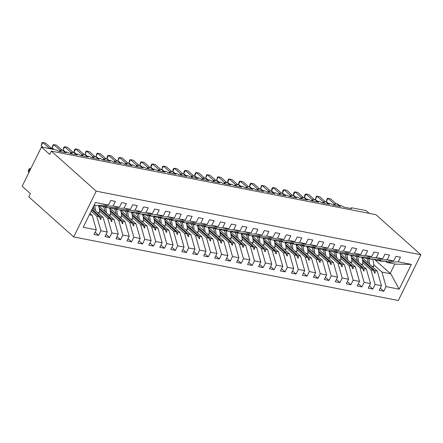 <?xml version="1.0" encoding="UTF-8"?>
<svg xmlns="http://www.w3.org/2000/svg" width="443" height="443" viewBox="0 0 443 443"><rect width="100%" height="100%" fill="white"/><g stroke="black" fill="none" stroke-linecap="round" stroke-linejoin="round"><path stroke-width="0.66" d="M73.699 236.927L28.784 196.875L30.39 193.608L22.15 186.259L41.454 147.032L49.694 154.38L51.299 151.113L96.214 191.166L73.699 236.927L398.329 300.515L420.85 254.747L96.214 191.166M41.454 147.032L55.602 149.8A2.27 0.62 -153.8 0 1 58.482 151.224L66.378 152.774A2.27 0.62 26.2 0 1 65.985 152.093A2.27 0.62 26.2 0 1 66.677 151.971A2.27 0.62 -153.8 0 1 69.446 153.372L77.342 154.923A2.27 0.62 26.2 0 1 76.949 154.242A2.27 0.62 26.2 0 1 77.647 154.12A2.27 0.62 -153.8 0 1 80.416 155.521L88.312 157.071A2.27 0.62 26.2 0 1 87.919 156.39A2.27 0.62 26.2 0 1 88.617 156.268A2.27 0.62 -153.8 0 1 91.385 157.669L99.282 159.22A2.27 0.62 26.2 0 1 98.883 158.533A2.27 0.62 26.2 0 1 99.581 158.417A2.27 0.62 -153.8 0 1 102.35 159.818L110.246 161.363A2.27 0.62 26.2 0 1 109.853 160.682A2.27 0.62 26.2 0 1 110.551 160.565A2.27 0.62 -153.8 0 1 113.319 161.966L121.216 163.511A2.27 0.62 26.2 0 1 120.823 162.83A2.27 0.62 26.2 0 1 121.515 162.714A2.27 0.62 -153.8 0 1 124.284 164.115L132.18 165.66A2.27 0.62 26.2 0 1 131.787 164.979A2.27 0.62 26.2 0 1 132.485 164.862A2.27 0.62 -153.8 0 1 135.253 166.263L143.15 167.808A2.27 0.62 26.2 0 1 142.757 167.127A2.27 0.62 26.2 0 1 143.449 167.011A2.27 0.62 -153.8 0 1 146.218 168.412L154.114 169.957A2.27 0.62 26.2 0 1 153.721 169.276A2.27 0.62 26.2 0 1 154.419 169.16A2.27 0.62 -153.8 0 1 157.187 170.561L165.084 172.106A2.27 0.62 26.2 0 1 164.691 171.424A2.27 0.62 26.2 0 1 165.383 171.308A2.27 0.62 -153.8 0 1 168.157 172.709L176.054 174.254A2.27 0.62 26.2 0 1 175.655 173.573A2.27 0.62 26.2 0 1 176.353 173.457A2.27 0.62 -153.8 0 1 179.122 174.858L187.018 176.403A2.27 0.62 26.2 0 1 186.625 175.721A2.27 0.62 26.2 0 1 187.323 175.605A2.27 0.62 -153.8 0 1 190.091 177.001L197.988 178.551A2.27 0.62 26.2 0 1 197.589 177.87A2.27 0.62 26.2 0 1 198.287 177.748A2.27 0.62 -153.8 0 1 201.056 179.149L208.952 180.7A2.27 0.62 26.2 0 1 208.559 180.019A2.27 0.62 26.2 0 1 209.257 179.897A2.27 0.62 -153.8 0 1 212.025 181.298L219.922 182.848A2.27 0.62 26.2 0 1 219.529 182.167A2.27 0.62 26.2 0 1 220.221 182.045A2.27 0.62 -153.8 0 1 222.99 183.446L230.886 184.997A2.27 0.62 26.2 0 1 230.493 184.316A2.27 0.62 26.2 0 1 231.191 184.194A2.27 0.62 -153.8 0 1 233.959 185.595L241.856 187.14A2.27 0.62 26.2 0 1 241.463 186.459A2.27 0.62 26.2 0 1 242.155 186.342A2.27 0.62 -153.8 0 1 244.924 187.743L252.82 189.288A2.27 0.62 26.2 0 1 252.427 188.607A2.27 0.62 26.2 0 1 253.125 188.491A2.27 0.62 -153.8 0 1 255.893 189.892L263.79 191.437A2.27 0.62 26.2 0 1 263.397 190.756A2.27 0.62 26.2 0 1 264.094 190.64A2.27 0.62 -153.8 0 1 266.863 192.04L274.76 193.585A2.27 0.62 26.2 0 1 274.361 192.904A2.27 0.62 26.2 0 1 275.059 192.788A2.27 0.62 -153.8 0 1 277.827 194.189L285.724 195.734A2.27 0.62 26.2 0 1 285.331 195.053A2.27 0.62 26.2 0 1 286.028 194.937A2.27 0.62 -153.8 0 1 288.797 196.338L296.694 197.883A2.27 0.62 26.2 0 1 296.295 197.201A2.27 0.62 26.2 0 1 296.993 197.085A2.27 0.62 -153.8 0 1 299.761 198.486L307.658 200.031A2.27 0.62 26.2 0 1 307.265 199.35A2.27 0.62 26.2 0 1 307.963 199.234A2.27 0.62 -153.8 0 1 310.731 200.635L318.628 202.18A2.27 0.62 26.2 0 1 318.235 201.499A2.27 0.62 26.2 0 1 318.927 201.382A2.27 0.62 -153.8 0 1 321.696 202.783L329.592 204.328A2.27 0.62 26.2 0 1 329.199 203.647A2.27 0.62 26.2 0 1 329.897 203.525A2.27 0.62 -153.8 0 1 332.665 204.926L340.562 206.477A2.27 0.62 26.2 0 1 340.169 205.796A2.27 0.62 26.2 0 1 340.861 205.674A2.27 0.62 -153.8 0 1 343.63 207.075L351.526 208.625A2.27 0.62 26.2 0 1 351.133 207.944L350.862 208.492M361.671 257.2L377.336 271.171L374.828 270.679L362.429 259.62M380.277 288.083L383.788 291.212L379.18 290.309L381.451 285.702L377.336 271.171M398.246 261.824L411.342 264.393L395.588 264.139L386.706 262.394L398.246 261.824L400.516 257.217L395.909 256.314L393.644 260.927L387.282 259.681L375.736 260.246L374.534 259.177M379.286 260.728L382.099 261.492L393.644 260.927M350.706 255.052L366.367 269.023L363.864 268.53L351.465 257.477M369.312 285.934L372.823 289.063L368.216 288.166L370.481 283.553L366.367 269.023M387.282 259.681L389.552 255.068L384.945 254.166L382.674 258.778L376.312 257.533L364.772 258.097L363.57 257.029M368.316 258.579L371.129 259.343L382.674 258.778M339.737 252.903L355.402 266.874L352.894 266.381L340.495 255.329M358.343 283.786L361.853 286.92L357.246 286.017L359.517 281.405L355.402 266.874M376.312 257.533L378.582 252.92L373.975 252.017L371.71 256.63L365.348 255.384L353.802 255.949L352.6 254.88M357.351 256.436L360.165 257.195L371.71 256.63M328.772 250.755L344.433 264.726L341.93 264.233L329.531 253.18M347.378 281.637L350.884 284.771L346.282 283.869L348.547 279.256L344.433 264.726M365.348 255.384L367.612 250.771L363.011 249.869L360.74 254.481L354.378 253.235L342.832 253.806L341.636 252.731M346.382 254.288L349.195 255.052L360.74 254.481M317.803 248.606L333.468 262.577L330.96 262.084L318.561 251.031M336.409 279.489L339.919 282.623L335.312 281.72L337.583 277.108L333.468 262.577M354.378 253.235L356.648 248.623L352.041 247.726L349.771 252.333L343.414 251.087L331.868 251.657L330.666 250.583M335.417 252.139L338.23 252.903L349.771 252.333M306.838 246.463L322.498 260.429L319.99 259.936L307.597 248.883M325.439 277.346L328.95 280.474L324.348 279.572L326.613 274.965L322.498 260.429M343.414 251.087L345.678 246.48L341.071 245.577L338.806 250.184L332.444 248.938L320.898 249.509L319.702 248.434M324.448 249.99L327.261 250.755L338.806 250.184M295.869 244.314L311.534 258.28L309.026 257.787L296.627 246.734M314.475 275.197L317.985 278.326L313.378 277.423L315.649 272.816L311.534 258.28M332.444 248.938L334.714 244.331L330.107 243.428L327.837 248.036L321.48 246.79L309.934 247.36L308.732 246.291M313.478 247.842L316.291 248.606L327.837 248.036M284.899 242.166L300.564 256.132L298.056 255.644L285.663 244.586M303.505 273.049L307.016 276.177L302.408 275.275L304.679 270.667L300.564 256.132M321.48 246.79L323.744 242.183L319.137 241.28L316.872 245.887L310.51 244.641L298.964 245.212L297.762 244.143M302.514 245.693L305.327 246.458L316.872 245.887M273.935 240.017L289.6 253.983L287.092 253.496L274.693 242.437M292.541 270.9L296.051 274.029L291.444 273.126L293.709 268.519L289.6 253.983M310.51 244.641L312.78 240.034L308.173 239.131L305.903 243.739L299.54 242.493L288 243.063L286.798 241.994M291.544 243.545L294.357 244.309L305.903 243.739M262.965 237.869L278.63 251.834L276.122 251.347L263.723 240.289M281.571 268.751L285.082 271.88L280.474 270.978L282.745 266.37L278.63 251.834M299.54 242.493L301.81 237.885L297.203 236.983L294.938 241.59L288.576 240.344L277.03 240.914L275.828 239.846M280.58 241.396L283.393 242.16L294.938 241.59M252.001 235.72L267.661 249.686L265.158 249.199L252.759 238.14M270.607 266.603L274.117 269.732L269.51 268.829L271.775 264.222L267.661 249.686M288.576 240.344L290.841 235.737L286.239 234.834L283.969 239.441L277.606 238.196L266.066 238.766L264.864 237.697M269.61 239.248L272.423 240.012L283.969 239.441M241.031 233.572L256.696 247.543L254.188 247.05L241.789 235.992M259.637 264.454L263.148 267.583L258.54 266.68L260.811 262.073L256.696 247.543M277.606 238.196L279.876 233.588L275.269 232.686L273.004 237.293L266.642 236.047L255.096 236.617L253.894 235.549M258.646 237.099L261.459 237.863L273.004 237.293M230.067 231.423L245.727 245.394L243.224 244.901L230.825 233.843M248.673 262.306L252.178 265.435L247.576 264.532L249.841 259.925L245.727 245.394M266.642 236.047L268.907 231.44L264.305 230.537L262.034 235.144L255.672 233.904L244.126 234.469L242.93 233.4M247.676 234.951L250.489 235.715L262.034 235.144M219.097 229.275L234.762 243.246L232.254 242.753L219.855 231.7M237.703 260.157L241.214 263.286L236.606 262.389L238.877 257.776L234.762 243.246M255.672 233.904L257.942 229.291L253.335 228.389L251.065 233.001L244.708 231.755L233.162 232.32L231.96 231.252M236.712 232.802L239.525 233.566L251.065 233.001M208.132 227.126L223.793 241.097L221.284 240.604L208.891 229.552M226.733 258.009L230.244 261.143L225.637 260.24L227.907 255.628L223.793 241.097M244.708 231.755L246.972 227.143L242.365 226.24L240.1 230.853L233.738 229.607L222.192 230.172L220.996 229.103M225.742 230.659L228.555 231.418L240.1 230.853M197.163 224.978L212.828 238.949L210.32 238.456L197.921 227.403M215.769 255.86L219.279 258.994L214.672 258.092L216.937 253.479L212.828 238.949M233.738 229.607L236.008 224.994L231.401 224.092L229.131 228.704L222.774 227.458L211.228 228.029L210.026 226.954M214.772 228.51L217.585 229.275L229.131 228.704M186.193 222.829L201.858 236.8L199.35 236.307L186.957 225.254M204.799 253.712L208.31 256.846L203.702 255.943L205.973 251.331L201.858 236.8M222.774 227.458L225.038 222.846L220.431 221.943L218.166 226.556L211.804 225.31L200.258 225.88L199.057 224.806M203.808 226.362L206.621 227.126L218.166 226.556M175.229 220.686L190.894 234.652L188.386 234.159L175.987 223.106M193.835 251.569L197.345 254.697L192.738 253.795L195.003 249.187L190.894 234.652M211.804 225.31L214.074 220.697L209.467 219.8L207.197 224.407L200.834 223.161L189.294 223.732L188.092 222.657M192.838 224.213L195.651 224.978L207.197 224.407M164.259 218.537L179.924 232.503L177.416 232.01L165.017 220.957M182.865 249.42L186.376 252.549L181.768 251.646L184.039 247.039L179.924 232.503M200.834 223.161L203.104 218.554L198.497 217.651L196.232 222.259L189.87 221.013L178.324 221.583L177.122 220.514M181.874 222.065L184.687 222.829L196.232 222.259M153.295 216.389L168.955 230.354L166.452 229.867L154.053 218.809M171.901 247.272L175.411 250.4L170.804 249.498L173.069 244.89L168.955 230.354M189.87 221.013L192.135 216.405L187.533 215.503L185.263 220.11L178.9 218.864L167.354 219.435L166.158 218.366M170.904 219.916L173.717 220.68L185.263 220.11M142.325 214.24L157.99 228.206L155.482 227.719L143.083 216.66M160.931 245.123L164.442 248.252L159.834 247.349L162.105 242.742L157.99 228.206M178.9 218.864L181.17 214.257L176.563 213.354L174.293 217.962L167.936 216.716L156.39 217.286L155.188 216.217M159.94 217.768L162.753 218.532L174.293 217.962M131.361 212.092L147.021 226.057L144.518 225.57L132.119 214.512M149.967 242.974L153.472 246.103L148.87 245.2L151.135 240.593L147.021 226.057M167.936 216.716L170.201 212.108L165.593 211.206L163.329 215.813L156.966 214.567L145.42 215.137L144.224 214.069M148.97 215.619L151.783 216.383L163.329 215.813M120.391 209.943L136.056 223.909L133.548 223.422L121.149 212.363M138.997 240.826L142.508 243.955L137.9 243.052L140.171 238.445L136.056 223.909M156.966 214.567L159.236 209.96L154.629 209.057L152.359 213.664L146.002 212.418L134.456 212.989L133.254 211.92M138.006 213.471L140.819 214.235L152.359 213.664M109.427 207.795L125.087 221.766L122.578 221.273L110.185 210.215M128.027 238.677L131.538 241.806L126.931 240.903L129.201 236.296L125.087 221.766M146.002 212.418L148.267 207.811L143.659 206.909L141.395 211.516L135.032 210.27L123.486 210.84L122.29 209.772M127.036 211.322L129.849 212.086L141.395 211.516M98.457 205.646L114.122 219.617L111.614 219.124L99.215 208.066M117.063 236.529L120.574 239.657L115.966 238.755L118.231 234.148L114.122 219.617M135.032 210.27L137.302 205.663L132.695 204.76L130.425 209.367L124.068 208.121L112.522 208.692L111.32 207.623M116.066 209.174L118.879 209.938L130.425 209.367M92.648 208.099L103.153 217.469L100.644 216.976L92.05 209.312M106.093 234.38L109.604 237.509L104.997 236.612L107.267 231.999L103.153 217.469M124.068 208.121L126.333 203.514L121.725 202.612L119.46 207.224L113.098 205.978L115.368 201.366L110.761 200.463L108.491 205.076L95.395 202.506L83.206 227.287L96.297 229.851L92.183 215.32L89.364 214.766M105.102 207.025L107.915 207.789L119.46 207.224M90.034 213.404L92.183 215.32M96.297 229.851L94.032 234.463L98.639 235.366L100.904 230.753L96.79 216.223L99.298 216.71L100.411 219.307L100.96 219.412L100.644 216.976M94.126 205.092L96.945 205.641L108.491 205.076M369.174 213.371L366.084 210.613L351.936 207.845A2.27 0.62 26.2 0 0 351.133 207.944M386.706 262.394L385.504 261.326M411.342 264.393L399.154 289.168L386.058 286.604L383.788 291.212M386.058 286.604L381.944 272.074L373.715 264.737M381.451 285.702L375.088 284.456L372.823 289.063M375.088 284.456L370.974 269.925L362.751 262.588M370.481 283.553L364.124 282.307L361.853 286.92M364.124 282.307L360.009 267.777L351.781 260.44M359.517 281.405L353.154 280.159L350.884 284.771M353.154 280.159L349.04 265.628L340.811 258.291M348.547 279.256L342.184 278.01L339.919 282.623M342.184 278.01L338.075 263.48L329.847 256.143M337.583 277.108L331.22 275.862L328.95 280.474M331.22 275.862L327.106 261.331L318.877 253.994M326.613 274.965L320.25 273.719L317.985 278.326M320.25 273.719L316.141 259.183L307.913 251.845M315.649 272.816L309.286 271.57L307.016 276.177M309.286 271.57L305.172 257.034L296.943 249.697M304.679 270.667L298.316 269.422L296.051 274.029M298.316 269.422L294.202 254.886L285.979 247.548M293.709 268.519L287.352 267.273L285.082 271.88M287.352 267.273L283.238 252.737L275.009 245.4M282.745 266.37L276.382 265.124L274.117 269.732M276.382 265.124L272.268 250.588L264.045 243.251M271.775 264.222L265.418 262.976L263.148 267.583M265.418 262.976L261.304 248.44L253.075 241.108M260.811 262.073L254.448 260.827L252.178 265.435M254.448 260.827L250.334 246.297L242.105 238.96M249.841 259.925L243.478 258.679L241.214 263.286M243.478 258.679L239.37 244.148L231.141 236.811M238.877 257.776L232.514 256.53L230.244 261.143M232.514 256.53L228.4 242L220.171 234.663M227.907 255.628L221.544 254.382L219.279 258.994M221.544 254.382L217.43 239.851L209.207 232.514M216.937 253.479L210.58 252.233L208.31 256.846M210.58 252.233L206.466 237.703L198.237 230.366M205.973 251.331L199.61 250.085L197.345 254.697M199.61 250.085L195.496 235.554L187.273 228.217M195.003 249.187L188.646 247.942L186.376 252.549M188.646 247.942L184.532 233.406L176.303 226.068M184.039 247.039L177.676 245.793L175.411 250.4M177.676 245.793L173.562 231.257L165.339 223.92M173.069 244.89L166.712 243.644L164.442 248.252M166.712 243.644L162.598 229.109L154.369 221.771M162.105 242.742L155.742 241.496L153.472 246.103M155.742 241.496L151.628 226.96L143.399 219.623M151.135 240.593L144.772 239.347L142.508 243.955M144.772 239.347L140.664 224.811L132.435 217.474M140.171 238.445L133.808 237.199L131.538 241.806M133.808 237.199L129.694 222.663L121.465 215.331M129.201 236.296L122.838 235.05L120.574 239.657M122.838 235.05L118.724 220.52L110.501 213.183M118.231 234.148L111.874 232.902L109.604 237.509M111.874 232.902L107.76 218.371L99.531 211.034M107.267 231.999L100.904 230.753M362.618 260.728L373.482 270.413L370.974 269.925M379.59 261.005L380.642 260.717L375.736 260.246M373.482 270.413L374.595 273.01L375.143 273.115L374.828 270.679M351.653 258.579L362.518 268.264L360.009 267.777M368.62 258.856L369.672 258.568L364.772 258.097M362.518 268.264L363.625 270.861L364.174 270.966L363.864 268.53M340.684 256.431L351.548 266.121L349.04 265.628M357.656 256.707L358.708 256.419L353.802 255.949M351.548 266.121L352.661 268.713L353.209 268.818L352.894 266.381M329.714 254.282L340.578 263.973L338.075 263.48M346.686 254.559L348.287 254.382L342.832 253.806M340.578 263.973L341.691 266.564L342.24 266.675L341.93 264.233M318.75 252.133L329.614 261.824L327.106 261.331M335.722 252.41L337.322 252.233L331.868 251.657M329.614 261.824L330.727 264.416L331.275 264.526L330.96 262.084M307.78 249.985L318.644 259.676L316.141 259.183M324.752 250.262L326.353 250.085L320.898 249.509M318.644 259.676L319.757 262.267L320.306 262.378L319.99 259.936M296.816 247.836L307.68 257.527L305.172 257.034M313.788 248.113L315.388 247.936L309.934 247.36M307.68 257.527L308.788 260.119L309.336 260.229L309.026 257.787M285.846 245.688L296.71 255.378L294.202 254.886M302.818 245.965L304.419 245.787L298.964 245.212M296.71 255.378L297.823 257.97L298.372 258.081L298.056 255.644M274.881 243.539L285.746 253.23L283.238 252.737M291.854 243.816L293.454 243.639L288 243.063M285.746 253.23L286.854 255.827L287.402 255.932L287.092 253.496M263.912 241.391L274.776 251.081L272.268 250.588M280.884 241.668L282.484 241.49L277.03 240.914M274.776 251.081L275.889 253.678L276.438 253.784L276.122 251.347M252.947 239.248L263.806 248.933L261.304 248.44M269.914 239.519L270.966 239.237L266.066 238.766M263.806 248.933L264.92 251.53L265.468 251.635L265.158 249.199M241.978 237.099L252.842 246.784L250.334 246.297M258.95 237.376L260.002 237.088L255.096 236.617M252.842 246.784L253.955 249.381L254.504 249.487L254.188 247.05M231.008 234.951L241.872 244.636L239.37 244.148M247.98 235.227L249.032 234.94L244.126 234.469M241.872 244.636L242.986 247.233L243.534 247.338L243.224 244.901M220.044 232.802L230.908 242.487L228.4 242M237.016 233.079L238.068 232.791L233.162 232.32M230.908 242.487L232.021 245.084L232.569 245.189L232.254 242.753M209.074 230.653L219.938 240.339L217.43 239.851M226.046 230.93L227.098 230.642L222.192 230.172M219.938 240.339L221.051 242.936L221.6 243.041L221.284 240.604M198.11 228.505L208.974 238.196L206.466 237.703M215.082 228.782L216.682 228.605L211.228 228.029M208.974 238.196L210.082 240.787L210.63 240.898L210.32 238.456M187.14 226.356L198.004 236.047L195.496 235.554M204.112 226.633L205.713 226.456L200.258 225.88M198.004 236.047L199.117 238.639L199.666 238.749L199.35 236.307M176.176 224.208L187.04 233.898L184.532 233.406M193.148 224.485L194.743 224.308L189.294 223.732M187.04 233.898L188.148 236.49L188.696 236.601L188.386 234.159M165.206 222.059L176.07 231.75L173.562 231.257M182.178 222.336L183.779 222.159L178.324 221.583M176.07 231.75L177.183 234.341L177.732 234.452L177.416 232.01M154.236 219.911L165.101 229.601L162.598 229.109M171.208 220.188L172.809 220.01L167.354 219.435M165.101 229.601L166.214 232.193L166.762 232.304L166.452 229.867M143.272 217.762L154.136 227.453L151.628 226.96M160.244 218.039L161.845 217.862L156.39 217.286M154.136 227.453L155.249 230.05L155.798 230.155L155.482 227.719M132.302 215.614L143.167 225.304L140.664 224.811M150.205 221.262A12.122 8.184 101.1 0 0 149.252 215.868L150.875 215.713L145.42 215.137M143.167 225.304L144.28 227.901L144.828 228.007L144.518 225.57M121.338 213.465L132.202 223.156L129.694 222.663M138.31 213.742L139.362 213.46L134.456 212.989M132.202 223.156L133.31 225.753L133.864 225.858L133.548 223.422M110.368 211.322L121.232 221.007L118.724 220.52M127.34 211.599L128.392 211.311L123.486 210.84M121.232 221.007L122.346 223.604L122.894 223.709L122.578 221.273M99.404 209.174L110.268 218.859L107.76 218.371M116.376 209.45L117.428 209.162L112.522 208.692M110.268 218.859L111.376 221.456L111.924 221.561L111.614 219.124M91.729 209.96L99.298 216.71M91.131 211.173L96.79 216.223M105.406 207.302L107.007 207.125L101.552 206.543L100.351 205.474M101.552 206.543L113.098 205.978M95.129 232.232L98.639 235.366M399.154 289.168L390.831 273.813L381.944 272.074M390.831 273.813L390.194 273.403L394.829 263.989M374.263 259.194L390.194 273.403M420.85 254.747L375.935 214.694L51.299 151.113M100.146 218.687L100.96 219.412M111.115 220.835L111.924 221.561M122.08 222.984L122.894 223.709M133.05 225.133L133.864 225.858M144.014 227.281L144.828 228.007M154.984 229.43L155.798 230.155M165.948 231.578L166.762 232.304M176.918 233.727L177.732 234.452M187.887 235.875L188.696 236.601M198.852 238.024L199.666 238.749M209.821 240.172L210.63 240.898M220.786 242.321L221.6 243.041M231.755 244.464L232.569 245.189M242.72 246.613L243.534 247.338M253.689 248.761L254.504 249.487M264.654 250.91L265.468 251.635M275.624 253.058L276.438 253.784M286.593 255.207L287.402 255.932M297.558 257.355L298.372 258.081M308.527 259.504L309.336 260.229M319.492 261.652L320.306 262.378M330.461 263.801L331.275 264.526M341.426 265.95L342.24 266.675M352.395 268.098L353.209 268.818M363.36 270.241L364.174 270.966M374.329 272.39L375.143 273.115M30.739 168.8L29.914 168.639L30.545 169.198M28.302 171.906L28.54 170.129L29.183 168.827L29.914 168.639L28.302 171.906L28.933 172.471M48.736 148.455L49.035 148.062L42.783 142.485L45.524 143.023L51.083 147.984M41.171 145.758L42.052 142.674L42.783 142.485L41.171 145.758L42.927 147.32M49.035 148.062L50.159 148.222M53.653 149.418L51.92 148.106A0.759 0.509 -78.9 0 1 52.075 148.078L53.038 148.549A3.256 2.232 131.7 0 0 52.252 148.172A0.759 0.509 -78.9 0 0 52.075 148.078L49.86 148.488L49.073 148.095M59.24 151.373L60.004 150.21L53.747 144.634L56.488 145.171L62.048 150.127M52.141 147.901L53.016 144.822L53.747 144.634L52.141 147.901L52.468 148.2M60.004 150.21L61.123 150.371M62.867 150.238A0.759 0.509 -78.9 0 1 63.044 150.227L64.002 150.698A3.256 2.232 131.7 0 0 63.216 150.315A0.759 0.509 -78.9 0 0 63.044 150.227L61.051 150.393L59.633 151.451M60.824 150.637L60.038 150.243M70.204 153.522L70.969 152.359L64.717 146.783L67.458 147.32L73.017 152.276M63.105 150.05L63.986 146.971L64.717 146.783L63.105 150.05L63.438 150.343M70.969 152.359L72.093 152.519M73.837 152.386A0.759 0.509 -78.9 0 1 74.009 152.375L74.972 152.846A3.256 2.232 131.7 0 0 74.186 152.464A0.759 0.509 -78.9 0 0 74.009 152.375L72.021 152.542L70.603 153.599M71.794 152.785L71.007 152.392M81.174 155.67L81.938 154.507L75.681 148.931L78.428 149.468L83.982 154.424M74.075 152.198L74.308 150.426L74.95 149.119L75.681 148.931L74.075 152.198L74.402 152.492M81.938 154.507L83.057 154.668M84.807 154.535A0.759 0.509 -78.9 0 1 84.978 154.524L85.936 154.995A3.256 2.232 131.7 0 0 85.156 154.613A0.759 0.509 -78.9 0 0 84.978 154.524L82.991 154.685L81.567 155.748M82.763 154.934L81.972 154.541M92.144 157.819L92.903 156.656L86.651 151.08L89.392 151.617L94.952 156.573M85.039 154.347L85.92 151.268L86.651 151.08L85.039 154.347L85.372 154.64M92.903 156.656L94.027 156.816M95.771 156.684A0.759 0.509 -78.9 0 1 95.943 156.672L96.906 157.143A3.256 2.232 131.7 0 0 96.12 156.761A0.759 0.509 -78.9 0 0 95.943 156.672L93.955 156.833L92.537 157.896M93.728 157.082L92.941 156.689M94.42 205.148A12.122 8.184 101.1 0 1 95.367 210.525M98.424 205.569A12.122 8.184 101.1 0 1 99.453 212.9L97.632 212.546M99.453 212.9L98.014 212.884M93.423 206.516A10.305 6.961 101.1 0 1 94.043 209.345M105.379 207.274A12.122 8.184 101.1 0 1 106.331 212.668M109.388 207.717A12.122 8.184 101.1 0 1 110.418 215.049L108.601 214.694M110.418 215.049L108.978 215.032M99.387 206.477A10.305 6.961 101.1 0 1 100.583 205.679M103.562 206.936A10.305 6.961 101.1 0 1 105.013 211.494M116.348 209.423A12.122 8.184 101.1 0 1 117.301 214.816M120.358 209.866A12.122 8.184 101.1 0 1 121.388 217.197L119.566 216.843M121.388 217.197L119.948 217.181M110.357 208.625A10.305 6.961 101.1 0 1 111.553 207.828M114.527 209.085A10.305 6.961 101.1 0 1 115.983 213.642M127.318 211.571A12.122 8.184 101.1 0 1 128.265 216.965M131.327 212.014A12.122 8.184 101.1 0 1 132.352 219.346L130.535 218.992M132.352 219.346L130.918 219.329M121.327 210.774A10.305 6.961 101.1 0 1 122.517 209.976M125.496 211.233A10.305 6.961 101.1 0 1 126.947 215.791M103.108 159.967L103.872 158.804L97.621 153.228L100.362 153.765L105.921 158.721M96.009 156.495L96.884 153.416L97.621 153.228L96.009 156.495L96.341 156.789M103.872 158.804L104.997 158.965M106.741 158.832A0.759 0.509 -78.9 0 1 106.913 158.821L107.87 159.292A3.256 2.232 131.7 0 0 107.09 158.91A0.759 0.509 -78.9 0 0 106.913 158.821L104.925 158.982L103.507 160.045M104.698 159.231L103.906 158.838M138.282 213.72A12.122 8.184 101.1 0 1 139.235 219.113M142.292 214.163A12.122 8.184 101.1 0 1 143.322 221.494L141.505 221.14M143.322 221.494L141.882 221.478M132.291 212.922A10.305 6.961 101.1 0 1 133.487 212.125M136.461 213.382A10.305 6.961 101.1 0 1 137.917 217.939M114.078 162.116L114.842 160.953L108.585 155.377L111.326 155.914L116.886 160.87M106.979 158.644L107.212 156.866L107.854 155.565L108.585 155.377L106.979 158.644L107.306 158.937M114.842 160.953L115.961 161.114M117.705 160.975A0.759 0.509 -78.9 0 1 117.877 160.97L118.84 161.44A3.256 2.232 131.7 0 0 118.054 161.058A0.759 0.509 -78.9 0 0 117.877 160.97L115.889 161.13L114.471 162.193M115.662 161.374L114.875 160.986M153.261 216.311A12.122 8.184 101.1 0 1 154.291 223.643L152.47 223.283M154.291 223.643L152.852 223.626M143.261 215.071A10.305 6.961 101.1 0 1 144.451 214.274M147.43 215.531A10.305 6.961 101.1 0 1 148.881 220.088M125.042 164.264L125.806 163.102L119.555 157.525L122.296 158.062L127.855 163.018M117.943 160.792L118.824 157.708L119.555 157.525L117.943 160.792L118.275 161.086M125.806 163.102L126.931 163.262M128.675 163.124A0.759 0.509 -78.9 0 1 128.847 163.118L129.81 163.589A3.256 2.232 131.7 0 0 129.024 163.207A0.759 0.509 -78.9 0 0 128.847 163.118L126.859 163.279L125.441 164.342M126.632 163.522L125.845 163.135M160.216 218.017A12.122 8.184 101.1 0 1 161.169 223.41M164.226 218.46A12.122 8.184 101.1 0 1 165.256 225.792L163.439 225.432M165.256 225.792L163.816 225.769M154.225 217.22A10.305 6.961 101.1 0 1 155.421 216.422M158.395 217.679A10.305 6.961 101.1 0 1 159.851 222.236M136.012 166.413L136.776 165.25L130.519 159.674L133.26 160.211L138.82 165.167M128.913 162.941L129.788 159.857L130.519 159.674L128.913 162.941L129.24 163.234M136.776 165.25L137.895 165.411M139.639 165.272A0.759 0.509 -78.9 0 1 139.816 165.267L140.774 165.737A3.256 2.232 131.7 0 0 139.988 165.355A0.759 0.509 -78.9 0 0 139.816 165.267L137.823 165.427L136.405 166.49M137.596 165.671L136.809 165.283M171.186 220.165A12.122 8.184 101.1 0 1 172.139 225.559M175.195 220.608A12.122 8.184 101.1 0 1 176.225 227.94L174.404 227.58M176.225 227.94L174.786 227.918M165.195 219.368A10.305 6.961 101.1 0 1 166.391 218.571M169.364 219.828A10.305 6.961 101.1 0 1 170.815 224.385M146.976 168.561L147.74 167.399L141.489 161.822L144.23 162.354L149.789 167.316M139.877 165.089L140.758 162.005L141.489 161.822L139.877 165.089L140.209 165.383M147.74 167.399L148.865 167.559M153.483 169.758L150.626 167.437A0.759 0.509 -78.9 0 1 150.781 167.415L151.744 167.88A3.256 2.232 131.7 0 0 150.958 167.504A0.759 0.509 -78.9 0 0 150.781 167.415L148.793 167.576L147.375 168.639M148.566 167.819L147.779 167.432M182.151 222.314A12.122 8.184 101.1 0 1 183.103 227.708M186.16 222.757A12.122 8.184 101.1 0 1 187.19 230.089L185.373 229.729M187.19 230.089L185.75 230.067M176.159 221.517A10.305 6.961 101.1 0 1 177.355 220.719M180.334 221.976A10.305 6.961 101.1 0 1 181.785 226.528M157.946 170.71L158.71 169.547L152.453 163.965L155.194 164.503L160.754 169.464M150.847 167.238L151.08 165.46L151.722 164.154L152.453 163.965L150.847 167.238L151.174 167.532M158.71 169.547L159.829 169.708M161.573 169.569A0.759 0.509 -78.9 0 1 161.75 169.564L162.708 170.029A3.256 2.232 131.7 0 0 161.922 169.652A0.759 0.509 -78.9 0 0 161.75 169.564L159.757 169.724L158.339 170.788M159.53 169.968L158.744 169.58M193.12 224.463A12.122 8.184 101.1 0 1 194.073 229.856M197.129 224.906A12.122 8.184 101.1 0 1 198.159 232.232L196.338 231.877M198.159 232.232L196.72 232.215M187.129 223.665A10.305 6.961 101.1 0 1 188.325 222.868M191.298 224.125A10.305 6.961 101.1 0 1 192.755 228.677M168.916 172.853L169.675 171.696L163.423 166.114L166.164 166.651L171.723 171.613M161.811 169.387L162.692 166.302L163.423 166.114L161.811 169.387L162.144 169.68M169.675 171.696L170.799 171.856M172.543 171.718A0.759 0.509 -78.9 0 1 172.715 171.707L173.678 172.177A3.256 2.232 131.7 0 0 172.892 171.801A0.759 0.509 -78.9 0 0 172.715 171.707L170.727 171.873L169.309 172.931M170.5 172.117L169.713 171.723M204.085 226.611A12.122 8.184 101.1 0 1 205.037 232.005M208.094 227.049A12.122 8.184 101.1 0 1 209.124 234.38L207.307 234.026M209.124 234.38L207.684 234.364M198.093 225.814A10.305 6.961 101.1 0 1 199.289 225.016M202.268 226.273A10.305 6.961 101.1 0 1 203.719 230.825M179.88 175.002L180.628 173.861L174.387 168.262L177.134 168.8L182.693 173.761M172.781 171.535L173.014 169.758L173.656 168.451L174.387 168.262L172.781 171.535L173.108 171.829M180.744 174.62A1.667 0.781 40.1 0 0 180.628 173.861L181.763 174.005M183.513 173.866A0.759 0.509 -78.9 0 1 183.684 173.855L184.642 174.326A3.256 2.232 131.7 0 0 183.862 173.949A0.759 0.509 -78.9 0 0 183.684 173.855L181.691 174.021L180.279 175.079M181.469 174.265L180.678 173.872M215.054 228.76A12.122 8.184 101.1 0 1 216.007 234.153M219.064 229.197A12.122 8.184 101.1 0 1 220.093 236.529L218.272 236.174M220.093 236.529L218.654 236.512M209.063 227.962A10.305 6.961 101.1 0 1 210.259 227.165M213.233 228.422A10.305 6.961 101.1 0 1 214.689 232.974M190.85 177.15L191.609 175.987L185.357 170.411L188.098 170.948L193.657 175.904M183.751 173.684L183.983 171.906L184.626 170.599L185.357 170.411L183.751 173.684L184.078 173.977M191.609 175.987L192.733 176.148M194.477 176.015A0.759 0.509 -78.9 0 1 194.649 176.004L195.612 176.475A3.256 2.232 131.7 0 0 194.826 176.098A0.759 0.509 -78.9 0 0 194.649 176.004L192.661 176.17L191.243 177.228M192.434 176.414L191.647 176.021M226.024 230.908A12.122 8.184 101.1 0 1 226.971 236.302M230.033 231.346A12.122 8.184 101.1 0 1 231.058 238.677L229.241 238.323M231.058 238.677L229.624 238.661M220.033 230.105A10.305 6.961 101.1 0 1 221.223 229.308M224.202 230.565A10.305 6.961 101.1 0 1 225.653 235.122M201.814 179.299L202.578 178.136L196.327 172.56L199.068 173.097L204.627 178.053M194.715 175.827L194.948 174.055L195.596 172.748L196.327 172.56L194.715 175.827L195.047 176.126M202.578 178.136L203.702 178.296M205.447 178.164A0.759 0.509 -78.9 0 1 205.618 178.152L206.576 178.623A3.256 2.232 131.7 0 0 205.796 178.241A0.759 0.509 -78.9 0 0 205.618 178.152L203.625 178.319L202.213 179.376M203.403 178.562L202.617 178.169M236.988 233.057A12.122 8.184 101.1 0 1 237.941 238.445M240.998 233.494A12.122 8.184 101.1 0 1 242.028 240.826L240.211 240.471M242.028 240.826L240.588 240.809M230.997 232.254A10.305 6.961 101.1 0 1 232.193 231.456M235.167 232.713A10.305 6.961 101.1 0 1 236.623 237.271M212.784 181.447L213.548 180.284L207.291 174.708L210.032 175.245L215.591 180.201M205.685 177.975L206.56 174.896L207.291 174.708L205.685 177.975L206.012 178.269M213.548 180.284L214.667 180.445M216.411 180.312A0.759 0.509 -78.9 0 1 216.583 180.301L217.546 180.772A3.256 2.232 131.7 0 0 216.76 180.39A0.759 0.509 -78.9 0 0 216.583 180.301L214.595 180.467L213.177 181.525M214.368 180.711L213.581 180.318M247.958 235.2A12.122 8.184 101.1 0 1 248.911 240.593M251.967 235.643A12.122 8.184 101.1 0 1 252.997 242.974L251.175 242.62M252.997 242.974L251.558 242.958M241.967 234.402A10.305 6.961 101.1 0 1 243.157 233.605M246.136 234.862A10.305 6.961 101.1 0 1 247.587 239.419M223.748 183.596L224.512 182.433L218.261 176.857L221.002 177.394L226.561 182.35M216.649 180.124L217.53 177.045L218.261 176.857L216.649 180.124L216.981 180.417M224.512 182.433L225.637 182.594M227.381 182.461A0.759 0.509 -78.9 0 1 227.552 182.45L228.516 182.92A3.256 2.232 131.7 0 0 227.73 182.538A0.759 0.509 -78.9 0 0 227.552 182.45L225.565 182.61L224.147 183.673M225.337 182.859L224.551 182.466M258.922 237.348A12.122 8.184 101.1 0 1 259.875 242.742M262.932 237.791A12.122 8.184 101.1 0 1 263.962 245.123L262.145 244.769M263.962 245.123L262.522 245.106M252.931 236.551A10.305 6.961 101.1 0 1 254.127 235.754M257.101 237.011A10.305 6.961 101.1 0 1 258.557 241.568M234.718 185.744L235.482 184.581L229.225 179.005L231.966 179.542L237.526 184.498M227.619 182.272L227.852 180.5L228.494 179.194L229.225 179.005L227.619 182.272L227.946 182.566M235.482 184.581L236.601 184.742M238.345 184.609A0.759 0.509 -78.9 0 1 238.522 184.598L239.48 185.069A3.256 2.232 131.7 0 0 238.694 184.687A0.759 0.509 -78.9 0 0 238.522 184.598L236.534 184.759L235.111 185.822M236.302 185.008L235.515 184.615M269.892 239.497A12.122 8.184 101.1 0 1 270.845 244.89M273.901 239.94A12.122 8.184 101.1 0 1 274.931 247.272L273.109 246.917M274.931 247.272L273.492 247.255M263.901 238.699A10.305 6.961 101.1 0 1 265.097 237.902M268.07 239.159A10.305 6.961 101.1 0 1 269.521 243.716M245.682 187.893L246.446 186.73L240.195 181.154L242.936 181.691L248.495 186.647M238.583 184.421L238.821 182.643L239.464 181.342L240.195 181.154L238.583 184.421L238.915 184.714M246.446 186.73L247.571 186.891M249.315 186.752A0.759 0.509 -78.9 0 1 249.487 186.747L250.45 187.217A3.256 2.232 131.7 0 0 249.664 186.835A0.759 0.509 -78.9 0 0 249.487 186.747L247.499 186.907L246.081 187.97M247.272 187.151L246.485 186.763M280.856 241.645A12.122 8.184 101.1 0 1 281.809 247.039M284.866 242.088A12.122 8.184 101.1 0 1 285.896 249.42L284.079 249.06M285.896 249.42L284.456 249.403M274.865 240.848A10.305 6.961 101.1 0 1 276.061 240.051M279.04 241.308A10.305 6.961 101.1 0 1 280.491 245.865M256.652 190.041L257.416 188.879L251.159 183.302L253.9 183.839L259.46 188.796M249.553 186.569L249.786 184.792L250.428 183.491L251.159 183.302L249.553 186.569L249.88 186.863M257.416 188.879L258.535 189.039M263.159 191.238L260.301 188.917A0.759 0.509 -78.9 0 1 260.456 188.895L261.414 189.366A3.256 2.232 131.7 0 0 260.628 188.984A0.759 0.509 -78.9 0 0 260.456 188.895L258.463 189.056L257.045 190.119M258.241 189.299L257.449 188.912M291.826 243.794A12.122 8.184 101.1 0 1 292.779 249.187M295.835 244.237A12.122 8.184 101.1 0 1 296.865 251.569L295.044 251.209M296.865 251.569L295.426 251.546M285.835 242.997A10.305 6.961 101.1 0 1 287.031 242.199M290.004 243.456A10.305 6.961 101.1 0 1 291.461 248.014M267.622 192.19L268.38 191.027L262.129 185.451L264.87 185.988L270.429 190.944M260.517 188.718L261.398 185.634L262.129 185.451L260.517 188.718L260.849 189.011M268.38 191.027L269.505 191.188M271.249 191.049A0.759 0.509 -78.9 0 1 271.421 191.044L272.384 191.514A3.256 2.232 131.7 0 0 271.598 191.132A0.759 0.509 -78.9 0 0 271.421 191.044L269.433 191.204L268.015 192.268M269.206 191.448L268.419 191.06M302.79 245.943A12.122 8.184 101.1 0 1 303.743 251.336M306.805 246.386A12.122 8.184 101.1 0 1 307.83 253.717L306.013 253.357M307.83 253.717L306.39 253.695M296.804 245.145A10.305 6.961 101.1 0 1 297.995 244.348M300.974 245.605A10.305 6.961 101.1 0 1 302.425 250.162M278.586 194.339L279.35 193.176L273.093 187.599L275.839 188.137L281.399 193.093M271.487 190.867L271.72 189.089L272.362 187.782L273.093 187.599L271.487 190.867L271.819 191.16M279.35 193.176L280.469 193.336M282.219 193.198A0.759 0.509 -78.9 0 1 282.39 193.192L283.348 193.657A3.256 2.232 131.7 0 0 282.568 193.281A0.759 0.509 -78.9 0 0 282.39 193.192L280.397 193.353L278.985 194.416M280.175 193.597L279.383 193.209M313.76 248.091A12.122 8.184 101.1 0 1 314.713 253.485M317.769 248.534A12.122 8.184 101.1 0 1 318.799 255.866L316.983 255.506M318.799 255.866L317.36 255.844M307.769 247.294A10.305 6.961 101.1 0 1 308.965 246.496M311.938 247.753A10.305 6.961 101.1 0 1 313.395 252.305M289.556 196.487L290.298 195.346L284.063 189.742L286.804 190.28L292.363 195.241M282.457 193.015L282.689 191.238L283.332 189.931L284.063 189.742L282.457 193.015L282.784 193.309M290.42 196.099A1.667 0.781 40.1 0 0 290.298 195.346L291.439 195.485M293.183 195.346A0.759 0.509 -78.9 0 1 293.355 195.341L294.318 195.806A3.256 2.232 131.7 0 0 293.532 195.429A0.759 0.509 -78.9 0 0 293.355 195.341L291.367 195.501L289.949 196.565M291.14 195.745L290.353 195.357M324.73 250.24A12.122 8.184 101.1 0 1 325.677 255.633M328.739 250.683A12.122 8.184 101.1 0 1 329.769 258.009L327.947 257.654M329.769 258.009L328.329 257.992M318.738 249.442A10.305 6.961 101.1 0 1 319.929 248.645M322.908 249.902A10.305 6.961 101.1 0 1 324.359 254.454M300.52 198.636L301.284 197.473L295.032 191.891L297.774 192.428L303.333 197.39M293.421 195.164L293.654 193.386L294.302 192.079L295.032 191.891L293.421 195.164L293.753 195.457M301.284 197.473L302.408 197.633M304.153 197.495A0.759 0.509 -78.9 0 1 304.324 197.484L305.282 197.955A3.256 2.232 131.7 0 0 304.502 197.578A0.759 0.509 -78.9 0 0 304.324 197.484L302.336 197.65L300.919 198.713M302.109 197.894L301.323 197.506M335.694 252.388A12.122 8.184 101.1 0 1 336.647 257.782M339.703 252.826A12.122 8.184 101.1 0 1 340.733 260.157L338.917 259.803M340.733 260.157L339.294 260.141M329.703 251.591A10.305 6.961 101.1 0 1 330.899 250.793M333.872 252.05A10.305 6.961 101.1 0 1 335.329 256.602M311.49 200.779L312.254 199.621L305.997 194.04L308.738 194.577L314.297 199.538M304.391 197.312L304.623 195.535L305.266 194.228L305.997 194.04L304.391 197.312L304.718 197.606M312.254 199.621L313.373 199.782M315.117 199.643A0.759 0.509 -78.9 0 1 315.289 199.632L316.252 200.103A3.256 2.232 131.7 0 0 315.466 199.727A0.759 0.509 -78.9 0 0 315.289 199.632L313.301 199.799L311.883 200.856M313.074 200.042L312.287 199.649M346.664 254.537A12.122 8.184 101.1 0 1 347.617 259.93M350.673 254.974A12.122 8.184 101.1 0 1 351.703 262.306L349.881 261.951M351.703 262.306L350.263 262.289M340.673 253.739A10.305 6.961 101.1 0 1 341.869 252.942M344.842 254.199A10.305 6.961 101.1 0 1 346.293 258.751M322.454 202.927L323.218 201.764L316.966 196.188L319.708 196.725L325.267 201.681M315.355 199.461L316.236 196.376L316.966 196.188L315.355 199.461L315.687 199.754M323.218 201.764L324.342 201.925M326.087 201.792A0.759 0.509 -78.9 0 1 326.258 201.781L327.222 202.252A3.256 2.232 131.7 0 0 326.436 201.875A0.759 0.509 -78.9 0 0 326.258 201.781L324.27 201.947L322.853 203.005M324.043 202.191L323.257 201.798M357.628 256.685A12.122 8.184 101.1 0 1 358.581 262.079M361.638 257.123A12.122 8.184 101.1 0 1 362.667 264.454L360.851 264.1M362.667 264.454L361.228 264.438M351.637 255.882A10.305 6.961 101.1 0 1 352.833 255.09M355.807 256.342A10.305 6.961 101.1 0 1 357.263 260.899M333.424 205.076L334.188 203.913L327.931 198.337L330.672 198.874L336.231 203.83M326.325 201.604L327.2 198.525L327.931 198.337L326.325 201.604L326.652 201.903M334.188 203.913L335.307 204.073M337.051 203.941A0.759 0.509 -78.9 0 1 337.228 203.93L338.186 204.4A3.256 2.232 131.7 0 0 337.4 204.018A0.759 0.509 -78.9 0 0 337.228 203.93L335.235 204.096L333.817 205.153M335.008 204.339L334.221 203.946M368.598 258.834A12.122 8.184 101.1 0 1 369.551 264.227M372.607 259.271A12.122 8.184 101.1 0 1 373.637 266.603L371.815 266.249M373.637 266.603L372.198 266.586M362.607 258.031A10.305 6.961 101.1 0 1 363.803 257.233M366.776 258.49A10.305 6.961 101.1 0 1 368.227 263.048M51.748 148.017A0.759 0.509 101.1 0 1 51.92 148.106A3.256 2.232 131.7 0 0 49.766 148.66M51.92 148.106L53.326 149.357M49.179 148.543A1.667 0.781 40.1 0 0 49.018 148.084M65.747 152.575L62.889 150.255A3.256 2.232 131.7 0 0 59.91 151.506M62.712 150.166A0.759 0.509 101.1 0 1 62.889 150.255L65.525 152.608M60.104 150.991A1.667 0.781 40.1 0 0 59.982 150.232M76.717 154.723L73.859 152.403A3.256 2.232 131.7 0 0 70.874 153.655M73.682 152.314A0.759 0.509 101.1 0 1 73.859 152.403L76.495 154.757M71.074 153.14A1.667 0.781 40.1 0 0 70.952 152.381M87.681 156.866L84.823 154.552A3.256 2.232 131.7 0 0 81.844 155.803M84.646 154.457A0.759 0.509 101.1 0 1 84.823 154.552L87.465 156.905M82.038 155.288A1.667 0.781 40.1 0 0 81.922 154.529M98.651 159.015L95.793 156.7A3.256 2.232 131.7 0 0 92.808 157.952M95.616 156.606A0.759 0.509 101.1 0 1 95.793 156.7L98.429 159.048M93.008 157.437A1.667 0.781 40.1 0 0 92.886 156.678M109.615 161.163L106.757 158.849A3.256 2.232 131.7 0 0 103.778 160.1M106.58 158.755A0.759 0.509 101.1 0 1 106.757 158.849L109.399 161.197M103.972 159.585A1.667 0.781 40.1 0 0 103.856 158.827M120.585 163.312L117.727 160.992A3.256 2.232 131.7 0 0 114.748 162.249M117.55 160.903A0.759 0.509 101.1 0 1 117.727 160.992L120.363 163.345M114.942 161.734A1.667 0.781 40.1 0 0 114.82 160.975M131.549 165.46L128.691 163.14A3.256 2.232 131.7 0 0 125.712 164.392M128.52 163.052A0.759 0.509 101.1 0 1 128.691 163.14L131.333 165.494M125.912 163.877A1.667 0.781 40.1 0 0 125.79 163.124M142.519 167.609L139.661 165.289A3.256 2.232 131.7 0 0 136.682 166.54M139.484 165.2A0.759 0.509 101.1 0 1 139.661 165.289L142.297 167.642M136.876 166.025A1.667 0.781 40.1 0 0 136.754 165.272M150.454 167.349A0.759 0.509 101.1 0 1 150.626 167.437A3.256 2.232 131.7 0 0 147.646 168.689M150.626 167.437L153.267 169.791M147.846 168.174A1.667 0.781 40.1 0 0 147.724 167.421M164.453 171.906L161.595 169.586A3.256 2.232 131.7 0 0 158.616 170.837M161.418 169.497A0.759 0.509 101.1 0 1 161.595 169.586L164.231 171.939M158.81 170.322A1.667 0.781 40.1 0 0 158.688 169.569M175.422 174.055L172.565 171.734A3.256 2.232 131.7 0 0 169.58 172.986M172.388 171.646A0.759 0.509 101.1 0 1 172.565 171.734L175.201 174.088M169.78 172.471A1.667 0.781 40.1 0 0 169.658 171.712M186.387 176.203L183.529 173.883A3.256 2.232 131.7 0 0 180.55 175.135M183.352 173.794A0.759 0.509 101.1 0 1 183.529 173.883L186.171 176.236M197.356 178.352L194.499 176.032A3.256 2.232 131.7 0 0 191.514 177.283M194.322 175.943A0.759 0.509 101.1 0 1 194.499 176.032L197.135 178.385M191.714 176.768A1.667 0.781 40.1 0 0 191.592 176.009M208.321 180.5L205.463 178.18A3.256 2.232 131.7 0 0 202.484 179.432M205.286 178.092A0.759 0.509 101.1 0 1 205.463 178.18L208.105 180.534M202.678 178.917A1.667 0.781 40.1 0 0 202.562 178.158M219.291 182.643L216.433 180.329A3.256 2.232 131.7 0 0 213.454 181.58M216.256 180.24A0.759 0.509 101.1 0 1 216.433 180.329L219.069 182.682M213.648 181.065A1.667 0.781 40.1 0 0 213.526 180.307M230.255 184.792L227.397 182.477A3.256 2.232 131.7 0 0 224.418 183.729M227.226 182.383A0.759 0.509 101.1 0 1 227.397 182.477L230.039 184.825M224.618 183.214A1.667 0.781 40.1 0 0 224.496 182.455M241.225 186.94L238.367 184.626A3.256 2.232 131.7 0 0 235.388 185.877M238.19 184.532A0.759 0.509 101.1 0 1 238.367 184.626L241.003 186.974M235.582 185.362A1.667 0.781 40.1 0 0 235.46 184.604M252.189 189.089L249.331 186.769A3.256 2.232 131.7 0 0 246.352 188.026M249.16 186.68A0.759 0.509 101.1 0 1 249.331 186.769L251.973 189.122M246.552 187.511A1.667 0.781 40.1 0 0 246.43 186.752M260.124 188.829A0.759 0.509 101.1 0 1 260.301 188.917A3.256 2.232 131.7 0 0 257.322 190.174M260.301 188.917L262.937 191.271M257.516 189.654A1.667 0.781 40.1 0 0 257.394 188.901M274.128 193.386L271.271 191.066A3.256 2.232 131.7 0 0 268.286 192.317M271.094 190.977A0.759 0.509 101.1 0 1 271.271 191.066L273.907 193.419M268.486 191.802A1.667 0.781 40.1 0 0 268.364 191.049M285.093 195.535L282.235 193.214A3.256 2.232 131.7 0 0 279.256 194.466M282.058 193.126A0.759 0.509 101.1 0 1 282.235 193.214L284.877 195.568M279.45 193.951A1.667 0.781 40.1 0 0 279.334 193.198M296.062 197.683L293.205 195.363A3.256 2.232 131.7 0 0 290.22 196.614M293.028 195.274A0.759 0.509 101.1 0 1 293.205 195.363L295.841 197.716M307.027 199.832L304.169 197.512A3.256 2.232 131.7 0 0 301.19 198.763M303.992 197.423A0.759 0.509 101.1 0 1 304.169 197.512L306.811 199.865M301.384 198.248A1.667 0.781 40.1 0 0 301.268 197.489M317.996 201.98L315.139 199.66A3.256 2.232 131.7 0 0 312.16 200.912M314.962 199.571A0.759 0.509 101.1 0 1 315.139 199.66L317.775 202.014M312.354 200.397A1.667 0.781 40.1 0 0 312.232 199.638M328.961 204.129L326.103 201.809A3.256 2.232 131.7 0 0 323.124 203.06M325.932 201.72A0.759 0.509 101.1 0 1 326.103 201.809L328.745 204.162M323.324 202.545A1.667 0.781 40.1 0 0 323.202 201.786M339.931 206.277L337.073 203.957A3.256 2.232 131.7 0 0 334.094 205.209M336.896 203.869A0.759 0.509 101.1 0 1 337.073 203.957L339.709 206.311M334.288 204.694A1.667 0.781 40.1 0 0 334.166 203.935M65.985 152.093L65.714 152.641M76.949 154.242L76.678 154.79M87.919 156.39L87.648 156.938M98.883 158.533L98.612 159.087M109.853 160.682L109.582 161.235M120.823 162.83L120.551 163.384M131.787 164.979L131.516 165.532M142.757 167.127L142.485 167.681M153.721 169.276L153.45 169.83M164.691 171.424L164.419 171.978M175.655 173.573L175.384 174.121M186.625 175.721L186.353 176.27M197.589 177.87L197.318 178.418M208.559 180.019L208.288 180.567M219.529 182.167L219.257 182.715M230.493 184.316L230.222 184.864M241.463 186.459L241.191 187.012M252.427 188.607L252.156 189.161M263.397 190.756L263.125 191.31M274.361 192.904L274.09 193.458M285.331 195.053L285.059 195.607M296.295 197.201L296.029 197.755M307.265 199.35L306.993 199.898M318.235 201.499L317.963 202.047M329.199 203.647L328.927 204.195M340.169 205.796L339.897 206.344M53.038 148.549L54.112 149.512M64.002 150.698L65.857 152.348M74.972 152.846L76.822 154.496M85.936 154.995L87.792 156.645M96.906 157.143L98.756 158.793M107.87 159.292L109.726 160.942M118.84 161.44L120.695 163.09M129.81 163.589L131.66 165.239M140.774 165.737L142.629 167.388M151.744 167.88L153.594 169.536M162.708 170.029L164.563 171.685M173.678 172.177L175.528 173.833M184.642 174.326L186.497 175.982M195.612 176.475L197.462 178.125M206.576 178.623L208.431 180.273M217.546 180.772L219.401 182.422M228.516 182.92L230.366 184.57M239.48 185.069L241.335 186.719M250.45 187.217L252.3 188.868M261.414 189.366L263.269 191.016M272.384 191.514L274.234 193.165M283.348 193.657L285.203 195.313M294.318 195.806L296.168 197.462M305.282 197.955L307.137 199.61M316.252 200.103L318.107 201.759M327.222 202.252L329.071 203.902M338.186 204.4L340.041 206.05"/></g></svg>
